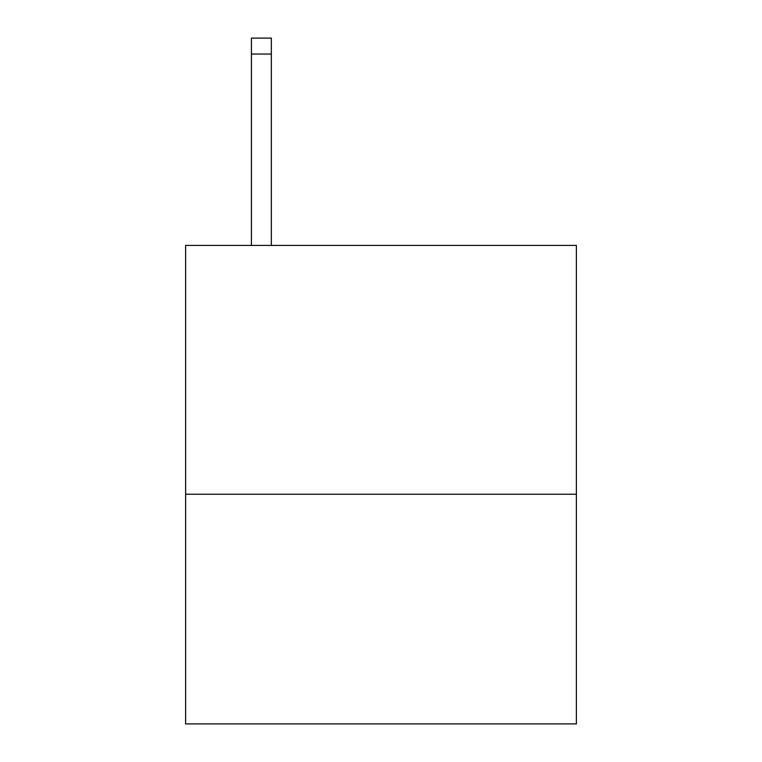 <?xml version="1.0" encoding="UTF-8"?>
<svg xmlns="http://www.w3.org/2000/svg" width="762" height="762" viewBox="0 0 762 762"><rect width="100%" height="100%" fill="white"/><g stroke="black" fill="none" stroke-linecap="round" stroke-linejoin="round"><path stroke-width="1.14" d="M576.377 494.233L576.377 245.431L185.623 245.431L185.623 723.9L576.377 723.9L576.377 494.233L185.623 494.233M271.348 245.431L271.348 54.045L251.412 54.045L251.412 38.1L271.348 38.1L271.348 54.045M251.412 245.431L251.412 54.045"/></g></svg>
